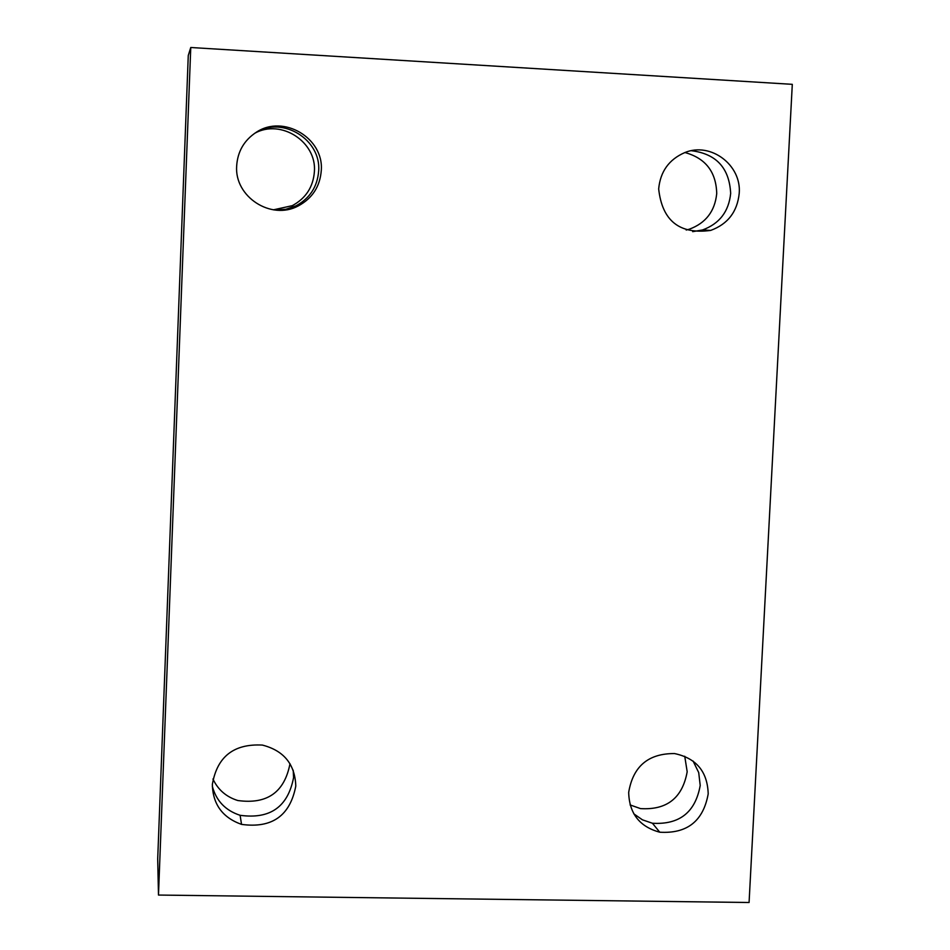 <?xml version="1.0" encoding="UTF-8"?>
<svg xmlns="http://www.w3.org/2000/svg" width="950" height="950" viewBox="0 0 950 950"><rect width="100%" height="100%" fill="white"/><g stroke="black" fill="none" stroke-linecap="round" stroke-linejoin="round"><path stroke-width="1.43" d="M792.3 84.336L749.075 902.5L158.484 895.054L190.76 47.5L792.3 84.336M289.988 763.705C284.513 792.3 267.116 804.567 237.785 800.518C226.266 796.919 217.989 789.759 212.942 779M212.349 784.474C217.087 756.711 233.748 743.577 262.354 745.073C283.872 750.607 295.022 764.275 295.794 786.054C290.106 815.777 272.021 828.554 241.537 824.386C222.573 817.641 212.848 804.341 212.349 784.474M684.736 756.248L687.182 771.744C682.48 797.953 666.912 810.231 640.502 808.604L630.087 804.923M628.686 792.371C633.044 766.341 648.339 753.409 674.547 753.564C696.279 758.159 707.501 771.602 708.201 793.879C703.297 821.085 687.159 833.863 659.751 832.212C639.576 826.749 629.221 813.473 628.686 792.371M684.95 152.534C705.565 158.211 716.146 171.891 716.727 193.539C714.911 211.28 705.755 223.167 689.261 229.223L686.185 230.031M658.671 188.931C660.321 171.534 669.038 159.422 684.807 152.582C710.695 141.704 741.689 165.051 739.219 193.325C737.319 211.767 727.807 224.129 710.683 230.411C679.535 234.65 662.197 220.828 658.671 188.931M254.79 133.238C280.986 118.631 316.825 141.847 314.402 171.606C313.215 186.984 305.841 198.336 292.279 205.663L273.434 209.831M236.669 165.894C237.654 151.418 244.186 140.22 256.274 132.276C283.349 113.988 324.009 138.083 321.278 170.513C320.031 186.509 312.372 198.312 298.264 205.936C271.225 220.673 234.282 196.816 236.669 165.894M190.76 47.5L188.266 55.492L157.7 859.049L158.484 895.054M212.325 786.303C216.256 800.886 225.518 810.552 240.112 815.302C270.156 819.434 287.981 806.847 293.586 777.551L293.206 770.212M633.828 813.841L642.449 819.838L652.436 823.246C679.464 824.885 695.388 812.297 700.209 785.472L698.713 772.599L693.084 761.045M692.681 231.658L702.537 229.959C719.423 223.761 728.804 211.577 730.669 193.408C729.351 168.007 716.264 153.781 691.41 150.718M275.037 210.033L285.808 209.297L295.984 205.829C309.878 198.324 317.442 186.687 318.666 170.929C321.242 139.733 282.934 115.948 256.132 132.359M241.537 824.386L240.112 815.302M659.751 832.212L652.436 823.246M710.683 230.411L702.537 229.959M298.264 205.936L295.984 205.829"/></g></svg>
